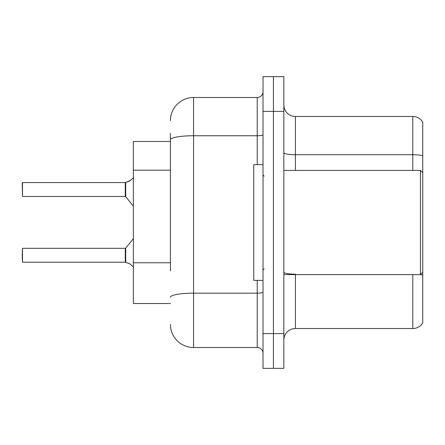 <?xml version="1.0" encoding="UTF-8"?>
<svg xmlns="http://www.w3.org/2000/svg" width="445" height="445" viewBox="0 0 445 445"><rect width="100%" height="100%" fill="white"/><g stroke="black" fill="none" stroke-linecap="round" stroke-linejoin="round"><path stroke-width="0.67" d="M170.413 162.069L170.413 133.372L170.413 141.477L133.372 141.477L133.372 303.523L170.413 303.523M283.849 340.102A11.576 11.576 0 0 1 295.424 328.527L412.793 328.527L412.793 274.587M273.43 333.622L273.43 368.349L283.849 368.349L283.849 333.622L273.43 333.622L273.43 368.349L263.012 368.349L263.012 333.622L273.43 333.622L273.43 111.378L273.43 333.622M263.012 333.622L263.012 76.651L273.43 76.651L273.43 111.378L273.43 76.651L283.849 76.651L283.849 333.622M422.75 122.141A11.576 11.576 0 0 0 412.793 116.473A11.576 11.576 0 0 1 422.75 122.141L422.75 322.859A11.576 11.576 0 0 1 412.793 328.527M422.75 155.717L422.75 156.34L422.75 155.717A11.576 2.008 180 0 0 412.793 154.732L412.793 116.473L295.424 116.473A11.576 11.576 0 0 1 283.849 104.898A11.576 11.576 0 0 0 295.424 116.473L295.424 170.413M170.413 270.872L170.413 133.372M170.413 120.639A23.151 23.151 0 0 1 193.564 97.488L193.564 347.512L257.227 347.512L257.227 280.378M193.564 97.488L257.227 97.488A5.785 5.785 0 0 0 263.012 91.703M263.012 353.297A5.785 5.785 0 0 0 257.227 347.512M193.564 347.512A23.151 23.151 0 0 1 170.413 324.361M133.645 267.083L129.723 263.768L125.724 262.333L129.195 263.535M133.645 177.683L129.723 180.998L125.362 182.572A0.579 0.579 0 0 1 125.279 182.578A0.579 0.579 180 0 0 125.362 182.572M22.25 187.2L22.484 182.572L125.267 182.572L125.267 196.456L125.267 189.509M129.723 180.998L125.724 182.439L130.251 180.609L125.724 182.439L130.251 180.609L125.724 182.439L129.195 181.237L125.724 182.439L125.718 196.673L125.267 196.456L125.267 182.578M283.849 170.413L420.436 170.413L420.436 274.587L422.75 272.273M263.012 164.622L253.75 164.622L253.75 280.378L263.012 280.378M125.362 262.194L125.724 262.333L125.718 248.099L125.267 248.31L125.279 262.188A0.579 0.579 180 0 1 125.362 262.194A0.579 0.579 -0 0 0 125.279 262.188L125.267 255.258M22.25 255.258L22.484 248.31L22.484 262.194L22.25 255.258M22.25 257.572L22.484 262.194L125.267 262.188M125.267 182.572L22.484 182.572L22.484 196.456L22.25 182.806M125.273 187.206L125.267 191.828M170.413 170.168L133.372 170.168M170.413 262.772L133.372 262.772M295.424 274.587L295.424 328.527M412.793 170.413L412.793 154.732L295.424 154.732A11.576 2.008 0 0 1 283.849 152.724M422.75 275.171A11.576 2.008 180 0 0 419.73 274.587M283.849 111.378L263.012 111.378M295.424 274.187A11.576 2.008 0 0 1 283.849 272.179M263.012 292.165A5.785 1.007 0 0 1 257.227 293.172L193.564 293.172A23.151 4.022 180 0 0 170.413 297.193M170.413 139.769A23.151 4.022 180 0 1 193.564 135.747L257.227 135.747L257.227 97.488M257.227 164.622L257.227 135.747A5.785 1.007 0 0 0 263.012 134.746M283.849 274.587L420.436 274.587M264.169 176.198L263.012 175.041M264.169 268.802L263.012 269.959M422.75 172.727L420.436 170.413M22.484 248.31L125.267 248.31M125.718 248.099L133.372 238.642M22.484 196.456L125.267 196.456M125.718 196.673L133.372 206.124"/></g></svg>
